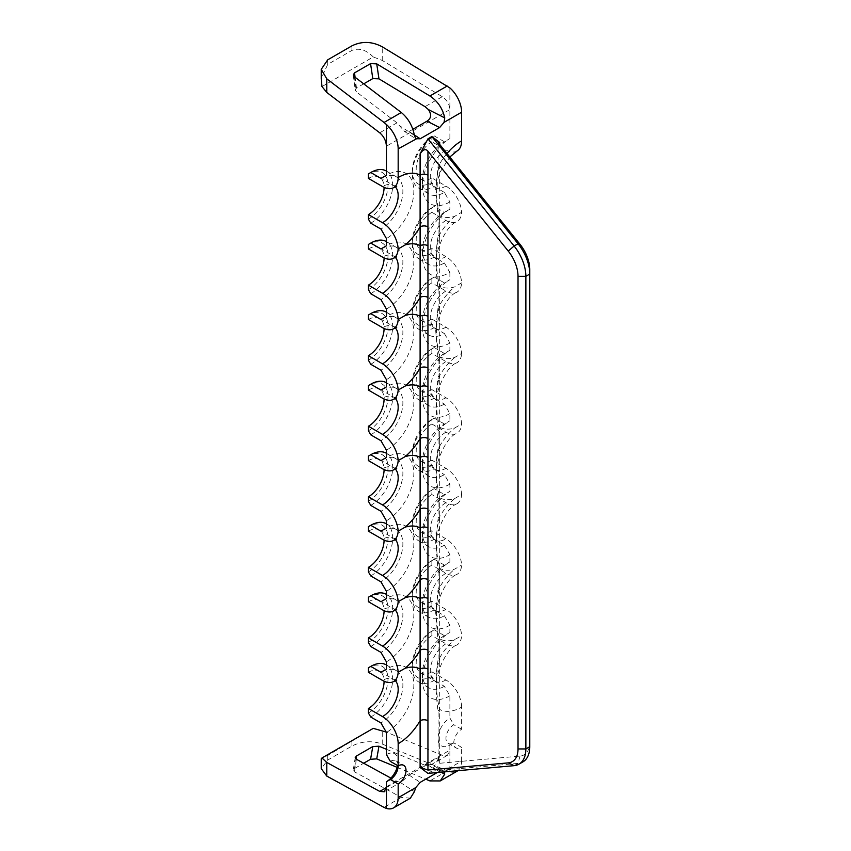 <?xml version="1.0" encoding="UTF-8"?>
<svg xmlns="http://www.w3.org/2000/svg" width="851" height="851" viewBox="0 0 851 851"><rect width="100%" height="100%" fill="white"/><g stroke="black" fill="none" stroke-linecap="round" stroke-linejoin="round"><path stroke-width="0.64" stroke-dasharray="4.25 3.19" d="M461.604 282.862L454.668 286.893A44.316 25.583 120 0 1 439.69 286.106A5.542 3.202 0 0 0 438.074 288.361A5.542 3.202 0 0 0 439.69 290.627L439.69 309.498A5.542 3.202 180 0 1 438.074 307.243L435.68 330.528L438.074 358.92A5.542 3.202 0 0 0 439.69 361.175L439.69 380.057A5.542 3.202 180 0 1 438.074 377.791L438.074 358.92A5.542 3.202 0 0 1 439.69 356.654A44.316 25.583 120 0 0 454.668 357.452L461.604 353.42A22.158 12.797 -120 0 0 445.956 327.199L431.861 319.061L431.861 323.582L434.212 327.656L444.392 333.528A31.019 17.914 -60 0 1 428.883 335.071A31.019 17.914 -60 0 1 422.458 320.87A31.019 17.914 -60 0 1 444.392 282.883L434.212 277L431.861 278.351L431.861 282.883L445.956 291.021A22.158 12.797 -120 0 0 457.04 292.116A22.158 12.797 -120 0 0 461.604 282.862A22.158 12.797 -120 0 0 445.956 256.651L431.861 248.503L431.861 253.024L434.212 257.098L444.392 262.98L449.881 272.48A38.774 22.381 -60 0 1 422.458 256.651A38.774 22.381 -60 0 1 449.881 209.155L444.392 212.325L434.212 206.442L431.861 207.804L431.861 212.325L445.956 220.462A22.158 12.797 -120 0 0 457.04 221.558A22.158 12.797 -120 0 0 461.604 212.314L454.668 216.345A44.316 25.583 120 0 1 439.69 215.548A5.542 3.202 0 0 0 438.074 217.813A5.542 3.202 0 0 0 439.69 220.069L439.69 163.871C435.233 180.178 435.233 197.4 439.69 215.548L439.69 234.429C435.233 250.737 435.233 267.959 439.69 286.106L439.69 304.977C435.233 321.284 435.233 338.517 439.69 356.654L439.69 375.536C435.233 391.843 435.233 409.065 439.69 427.213L439.69 446.084C435.233 462.391 435.233 479.624 439.69 497.761A44.316 25.583 120 0 0 454.668 498.558A44.316 25.583 120 0 0 439.69 516.642C435.233 532.949 435.233 550.172 439.69 568.319L439.69 587.201C435.233 603.508 435.233 620.73 439.69 638.878L439.69 657.749C435.233 674.056 435.233 691.289 439.69 709.426A44.316 25.583 120 0 0 461.625 707.107L461.625 729.264A11.074 6.393 120 0 0 454.391 739.03A11.074 6.393 120 0 0 456.083 747.912A11.074 6.393 120 0 0 461.625 747.359L453.796 742.838L449.881 745.093L449.881 750.157L447.435 755.316L442.275 755.294L386.226 732.083M448.254 743.38A11.074 6.393 -60 0 0 453.796 742.838L449.881 745.093A16.616 9.595 -60 0 1 438.127 738.317A16.616 9.595 -60 0 1 449.881 717.967L453.796 724.744A11.074 6.393 -60 0 0 446.552 734.509A11.074 6.393 -60 0 0 448.254 743.38L456.083 747.912M461.625 707.107A22.158 12.797 -120 0 0 445.956 679.97L431.861 671.833L431.861 676.354L434.212 680.428L444.392 686.3L449.881 695.799L449.881 717.967M449.881 695.799A38.774 22.381 -60 0 1 422.458 679.97A38.774 22.381 -60 0 1 449.881 632.484L444.392 635.644L434.212 629.772L431.861 631.123L431.861 635.644L445.956 643.792A22.158 12.797 -120 0 0 457.04 644.888A22.158 12.797 -120 0 0 461.604 635.633A22.158 12.797 -120 0 0 445.956 609.412L431.861 601.274L431.861 605.795L434.212 609.869L444.392 615.752L449.881 625.251L449.881 632.484M449.881 625.24A38.774 22.381 -60 0 1 422.458 609.422A38.774 22.381 -60 0 1 449.881 561.926L444.392 565.096L434.212 559.213L431.861 560.575L431.861 565.096L445.956 573.234A22.158 12.797 -120 0 0 457.04 574.329A22.158 12.797 -120 0 0 461.604 565.085A22.158 12.797 -120 0 0 445.956 538.864L431.861 530.726L431.861 535.247L434.212 539.311L444.392 545.193A31.019 17.914 -60 0 1 428.883 546.736A31.019 17.914 -60 0 1 422.458 532.535A31.019 17.914 -60 0 1 444.392 494.537L449.881 491.378A38.774 22.381 -60 0 0 422.458 538.864A38.774 22.381 -60 0 0 449.881 554.692L449.881 561.926M449.881 484.134A38.774 22.381 -60 0 1 422.458 468.305A38.774 22.381 -60 0 1 449.881 420.82L444.392 423.989L434.212 418.107A31.019 17.914 120 0 0 412.278 456.093L412.278 456.093A31.019 17.914 120 0 0 418.703 470.295L428.883 476.177A31.019 17.914 -60 0 0 444.392 474.645L449.881 484.134L449.881 491.378M454.668 357.452A44.316 25.583 120 0 0 439.69 375.536A5.542 3.202 180 0 0 438.074 377.791C434.946 395.46 435.935 412.799 438.074 429.468A5.542 3.202 0 0 1 439.69 427.213A44.316 25.583 120 0 0 454.668 428.01L461.604 423.979A22.158 12.797 -120 0 0 445.956 397.757L431.861 389.609L431.861 394.141L434.212 398.204L444.392 404.087L449.881 413.586L449.881 420.82M449.881 413.586A38.774 22.381 -60 0 1 422.458 397.757A38.774 22.381 -60 0 1 449.881 350.272L444.392 353.431L434.212 347.548L431.861 348.91L431.861 353.431L445.956 361.569A22.158 12.797 -120 0 0 457.04 362.675A22.158 12.797 -120 0 0 461.604 353.42M444.392 333.528L449.881 343.027L449.881 350.272M449.881 343.027A38.774 22.381 -60 0 1 422.458 327.199A38.774 22.381 -60 0 1 449.881 279.713L444.392 282.883M449.881 272.48L449.881 279.713M457.04 151.01A22.158 12.797 -120 0 1 445.956 149.914L431.861 141.766L431.861 137.245L434.212 135.894A31.019 17.914 120 0 0 412.278 173.881A31.019 17.914 120 0 0 418.703 188.082L428.883 193.964A31.019 17.914 -60 0 0 444.392 192.422L449.881 201.921L449.881 209.155M449.881 201.921A38.774 22.381 -60 0 1 422.458 186.092A38.774 22.381 -60 0 1 449.881 138.607L444.392 141.766L434.212 135.894M321.976 86.568L373.27 56.953L382.237 60.41L442.275 96.695C446.945 99.939 449.477 104.237 449.881 109.577L449.881 138.607M386.428 171.083L396.449 176.87A31.019 17.914 -60 0 0 380.94 178.402L386.428 175.242A38.774 22.381 -60 0 1 413.841 191.071A38.774 22.381 -60 0 1 386.428 238.557M386.428 241.631L396.449 247.418A31.019 17.914 -60 0 0 380.94 248.96L386.428 245.79A38.774 22.381 -60 0 1 413.841 261.619A38.774 22.381 -60 0 1 386.428 309.104M386.428 312.189L396.449 317.976A31.019 17.914 -60 0 0 380.94 319.508L386.428 316.349A38.774 22.381 -60 0 1 413.841 332.177A38.774 22.381 -60 0 1 386.428 379.663M386.428 382.737L396.449 388.535A31.019 17.914 -60 0 0 380.94 390.066L386.428 386.897A38.774 22.381 -60 0 1 413.841 402.725A38.774 22.381 -60 0 1 386.428 450.222M386.428 453.296L396.449 459.083A31.019 17.914 -60 0 0 380.94 460.625L386.428 457.455A38.774 22.381 -60 0 1 413.841 473.284A38.774 22.381 -60 0 1 386.428 520.769M386.428 523.854L396.449 529.641A31.019 17.914 -60 0 0 380.94 531.173L386.428 528.014A38.774 22.381 -60 0 1 413.841 543.842A38.774 22.381 -60 0 1 386.428 591.328M386.428 594.402L396.449 600.189A31.019 17.914 -60 0 0 380.94 601.731L386.428 598.561A38.774 22.381 -60 0 1 413.841 614.39A38.774 22.381 -60 0 1 386.428 661.876M386.428 664.961L396.449 670.748A31.019 17.914 -60 0 0 380.94 672.279L386.428 669.12A38.774 22.381 -60 0 1 413.841 684.949A38.774 22.381 -60 0 1 386.428 732.434M386.428 754.592A16.616 9.595 -60 0 1 398.172 761.379A16.616 9.595 -60 0 1 397.672 765.613M444.541 771.878L444.073 771.219L439.605 771.155L427 764.741L409.086 775.08L401.683 781.729L400.023 782.25L396.991 781.441L390.907 778.112M427 764.741L430.34 764.07L430.032 765.357L425.011 765.262L442.275 755.294M410.405 798.153L401.3 797.419L354.41 771.772L353.25 770.017L354.516 768.517L363.685 763.23M386.428 749.295L425.011 765.262M386.428 786.792L449.881 750.157L449.881 771.814L382.237 744.051C371.887 740.434 361.781 741.115 351.91 746.082L327.72 760.049L321.231 768.634M321.976 757.975C319.763 759.741 321.678 758.911 327.72 755.475L373.27 728.36M397.194 767.368L425.713 779.176M390.343 761.379A11.074 6.393 -60 0 1 395.885 760.826A11.074 6.393 -60 0 1 398.172 765.9L398.172 761.379M396.449 670.748A31.019 17.914 -60 0 1 402.874 684.949A31.019 17.914 -60 0 1 380.94 722.935M370.759 717.053A31.019 17.914 120 0 0 392.694 679.066A31.019 17.914 120 0 0 386.269 664.865M368.409 712.989A27.689 15.988 120 0 0 387.992 679.066A27.689 15.988 120 0 0 368.409 667.758M368.409 672.279A22.158 12.797 -60 0 1 379.482 671.184A22.158 12.797 -60 0 1 384.078 681.236M368.409 601.731A22.158 12.797 -60 0 1 379.482 600.636A22.158 12.797 -60 0 1 384.078 610.678M368.409 642.431A27.689 15.988 120 0 0 387.992 608.508A27.689 15.988 120 0 0 368.409 597.211M370.759 646.505A31.019 17.914 120 0 0 392.694 608.508A31.019 17.914 120 0 0 386.269 594.317M396.449 600.189A31.019 17.914 -60 0 1 402.874 614.39A31.019 17.914 -60 0 1 380.94 652.387M396.449 529.641A31.019 17.914 -60 0 1 402.874 543.842A31.019 17.914 -60 0 1 380.94 581.829M370.759 575.946A31.019 17.914 120 0 0 392.694 537.96A31.019 17.914 120 0 0 386.269 523.759M368.409 571.883A27.689 15.988 120 0 0 387.992 537.96A27.689 15.988 120 0 0 368.409 526.652M368.409 531.173A22.158 12.797 -60 0 1 379.482 530.077A22.158 12.797 -60 0 1 384.078 540.13M396.449 317.976A31.019 17.914 -60 0 1 402.874 332.177A31.019 17.914 -60 0 1 380.94 370.164M370.759 364.292A31.019 17.914 120 0 0 392.694 326.295A31.019 17.914 120 0 0 386.269 312.094M368.409 360.218A27.689 15.988 120 0 0 387.992 326.295A27.689 15.988 120 0 0 368.409 314.987M368.409 319.508A22.158 12.797 -60 0 1 379.482 318.412A22.158 12.797 -60 0 1 384.078 328.465M396.449 247.418A31.019 17.914 -60 0 1 402.874 261.619A31.019 17.914 -60 0 1 380.94 299.616M396.449 176.87A31.019 17.914 -60 0 1 402.874 191.071A31.019 17.914 -60 0 1 380.94 229.057M370.759 223.175A31.019 17.914 120 0 0 392.694 185.188A31.019 17.914 120 0 0 386.269 170.987M368.409 219.111A27.689 15.988 120 0 0 387.992 185.188A27.689 15.988 120 0 0 368.409 173.881M368.409 178.402A22.158 12.797 -60 0 1 379.482 177.306A22.158 12.797 -60 0 1 384.078 187.358M368.409 248.96A22.158 12.797 -60 0 1 379.482 247.864A22.158 12.797 -60 0 1 384.078 257.917M368.409 289.659A27.689 15.988 120 0 0 387.992 255.747A27.689 15.988 120 0 0 368.409 244.439M370.759 293.733A31.019 17.914 120 0 0 392.694 255.747A31.019 17.914 120 0 0 386.269 241.546M363.707 83.845L356.495 88.015L355.229 90.132L356.388 91.887L396.991 122.842L404.597 131.501L416.107 139.032M412.863 129.32L409.086 131.501L404.597 131.501M373.27 56.953C366.164 49.805 359.048 47.635 351.91 50.432L327.72 64.399L321.231 78.313M449.881 87.919L449.881 109.577L386.428 146.212M428.883 193.964A31.019 17.914 -60 0 1 422.458 179.763A31.019 17.914 -60 0 1 444.392 141.766M422.458 179.763L422.458 186.092M444.392 192.422L434.212 186.55L431.861 182.476L431.861 177.955L445.956 186.092A22.158 12.797 -120 0 1 461.604 212.314M412.278 173.881L412.278 171.168A27.7 15.988 120 0 0 431.861 182.476M418.703 188.082A31.019 17.914 120 0 0 434.212 186.55M431.861 137.245A27.7 15.988 120 0 0 412.278 171.168M431.861 177.955A22.158 12.797 -60 0 1 420.777 179.05A22.158 12.797 -60 0 1 416.192 168.902A22.158 12.797 -60 0 1 431.861 141.766M427.947 773.368L431.861 771.102L439.69 756.135L438.074 761.326L439.69 763.273L519.993 756.092A27.7 15.988 -120 0 0 529.779 742.168L529.779 269.522M454.668 498.558L461.604 494.527A22.158 12.797 -120 0 0 445.956 468.305L431.861 460.168L431.861 464.689L434.212 468.763L444.392 474.645M434.212 418.107L431.861 419.469L431.861 423.989L445.956 432.127A22.158 12.797 -120 0 0 457.04 433.223A22.158 12.797 -120 0 0 461.604 423.979M428.883 476.177A31.019 17.914 -60 0 1 422.458 461.976A31.019 17.914 -60 0 1 444.392 423.989M422.458 461.976L422.458 468.305M445.956 502.686A22.158 12.797 120 0 0 445.467 502.973A22.158 12.797 120 0 0 430.298 529.822A22.158 12.797 120 0 0 434.882 539.96L437.201 542.204C432.872 544.417 443.297 508.366 457.04 503.781A22.158 12.797 -120 0 1 445.956 502.686L431.861 494.537L431.861 490.016L434.212 488.665L444.392 494.537M457.04 503.781A22.158 12.797 -120 0 0 461.604 494.527M422.458 532.535L422.458 538.864M444.392 545.193L449.881 554.692M434.212 488.665A31.019 17.914 120 0 0 412.278 526.652L412.278 526.652A31.019 17.914 120 0 0 418.703 540.853A31.019 17.914 120 0 0 434.212 539.311M431.861 490.016A27.7 15.988 120 0 0 412.278 523.939A27.7 15.988 120 0 0 431.861 535.247M431.861 530.726A22.158 12.797 -60 0 1 420.777 531.822A22.158 12.797 -60 0 1 416.192 521.674A22.158 12.797 -60 0 1 431.861 494.537M439.69 450.615A5.542 3.202 180 0 1 438.074 448.349L438.074 429.468A5.542 3.202 0 0 0 439.69 431.734L439.69 591.722A5.542 3.202 180 0 1 438.074 589.456L438.074 570.585A5.542 3.202 0 0 1 439.69 568.319A44.316 25.583 120 0 0 454.668 569.117L461.604 565.085M439.69 591.722L439.69 662.269A5.542 3.202 180 0 1 438.074 660.014L438.074 641.133A5.542 3.202 0 0 1 439.69 638.878A44.316 25.583 120 0 0 454.668 639.665L461.604 635.633M431.861 771.102L518.025 763.4A33.232 19.19 -120 0 0 522.897 761.9M457.838 770.698A22.158 12.797 -120 0 0 461.625 761.081L444.073 771.219L430.34 764.07M437.212 772.538L439.605 771.155M461.625 761.081L461.625 747.359M449.881 771.814A22.158 12.797 -120 0 0 457.04 771.229M461.625 729.264L453.796 724.744M431.861 671.833A22.158 12.797 -60 0 1 420.777 672.928A22.158 12.797 -60 0 1 416.192 662.78A22.158 12.797 -60 0 1 431.861 635.644M444.392 686.3A31.019 17.914 -60 0 1 428.883 687.842A31.019 17.914 -60 0 1 422.458 673.641A31.019 17.914 -60 0 1 444.392 635.644M422.458 673.641L422.458 679.97M434.212 629.772A31.019 17.914 120 0 0 412.278 667.758L412.278 667.758A31.019 17.914 120 0 0 418.703 681.959A31.019 17.914 120 0 0 434.212 680.428M431.861 631.123A27.7 15.988 120 0 0 412.278 665.046A27.7 15.988 120 0 0 431.861 676.354M431.861 601.274A22.158 12.797 -60 0 1 420.777 602.37A22.158 12.797 -60 0 1 416.192 592.232A22.158 12.797 -60 0 1 431.861 565.096M431.861 560.575A27.7 15.988 120 0 0 412.278 594.487A27.7 15.988 120 0 0 431.861 605.795M434.212 559.213A31.019 17.914 120 0 0 412.278 597.211L412.278 597.211A31.019 17.914 120 0 0 418.703 611.401A31.019 17.914 120 0 0 434.212 609.869M444.392 615.752A31.019 17.914 -60 0 1 428.883 617.283A31.019 17.914 -60 0 1 422.458 603.082L422.458 603.082A31.019 17.914 -60 0 1 444.392 565.096M529.779 746.689L529.779 742.168M431.861 460.168A22.158 12.797 -60 0 1 420.777 461.263A22.158 12.797 -60 0 1 416.192 451.126A22.158 12.797 -60 0 1 431.861 423.989M431.861 419.469A27.7 15.988 120 0 0 412.278 453.381A27.7 15.988 120 0 0 431.861 464.689M418.703 470.295A31.019 17.914 120 0 0 434.212 468.763M431.861 389.609A22.158 12.797 -60 0 1 420.777 390.715A22.158 12.797 -60 0 1 416.192 380.567A22.158 12.797 -60 0 1 431.861 353.431M434.212 277A31.019 17.914 120 0 0 412.278 314.987L412.278 314.987A31.019 17.914 120 0 0 418.703 329.188A31.019 17.914 120 0 0 434.212 327.656M422.458 320.87L422.458 327.199M431.861 278.351A27.7 15.988 120 0 0 412.278 312.274A27.7 15.988 120 0 0 431.861 323.582M431.861 319.061A22.158 12.797 -60 0 1 420.777 320.157A22.158 12.797 -60 0 1 416.192 310.019A22.158 12.797 -60 0 1 431.861 282.883M431.861 248.503A22.158 12.797 -60 0 1 420.777 249.598A22.158 12.797 -60 0 1 416.192 239.461A22.158 12.797 -60 0 1 431.861 212.325M431.861 207.804A27.7 15.988 120 0 0 412.278 241.727A27.7 15.988 120 0 0 431.861 253.024M434.212 206.442A31.019 17.914 120 0 0 412.278 244.439L412.278 244.439A31.019 17.914 120 0 0 418.703 258.64A31.019 17.914 120 0 0 434.212 257.098M444.392 262.98A31.019 17.914 -60 0 1 428.883 264.512A31.019 17.914 -60 0 1 422.458 250.311L422.458 250.311A31.019 17.914 -60 0 1 444.392 212.325M444.392 404.087A31.019 17.914 -60 0 1 428.883 405.619A31.019 17.914 -60 0 1 422.458 391.428A31.019 17.914 -60 0 1 444.392 353.431M422.458 391.428L422.458 397.757M434.212 347.548A31.019 17.914 120 0 0 412.278 385.546L412.278 385.546A31.019 17.914 120 0 0 418.703 399.747A31.019 17.914 120 0 0 434.212 398.204M431.861 348.91A27.7 15.988 120 0 0 412.278 382.833A27.7 15.988 120 0 0 431.861 394.141M368.409 390.066A22.158 12.797 -60 0 1 379.482 388.971A22.158 12.797 -60 0 1 384.078 399.023M370.759 505.398A31.019 17.914 120 0 0 392.694 467.401A31.019 17.914 120 0 0 386.269 453.2M396.449 459.083A31.019 17.914 -60 0 1 402.874 473.284A31.019 17.914 -60 0 1 380.94 511.27M368.409 501.324A27.689 15.988 120 0 0 387.992 467.401A27.689 15.988 120 0 0 368.409 456.093M368.409 460.614A22.158 12.797 -60 0 1 379.482 459.519A22.158 12.797 -60 0 1 384.078 469.571M396.449 388.535A31.019 17.914 -60 0 1 402.874 402.725A31.019 17.914 -60 0 1 380.94 440.722M370.759 434.84A31.019 17.914 120 0 0 392.694 396.853A31.019 17.914 120 0 0 386.269 382.652M368.409 430.766A27.689 15.988 120 0 0 387.992 396.853A27.689 15.988 120 0 0 368.409 385.546M386.397 787.558L396.991 781.441M356.388 759.241L354.41 771.772M400.023 782.25L414.394 791.664M382.237 744.051L382.237 730.435M351.91 741.508L351.91 746.082M327.72 760.049L327.72 755.475M401.3 797.419L384.035 807.386M447.169 770.942L429.893 780.91M395.279 680.662A22.158 12.797 120 0 0 393.587 679.321A22.158 12.797 120 0 0 382.514 680.428M395.279 610.114A22.158 12.797 120 0 0 393.587 608.773A22.158 12.797 120 0 0 382.514 609.869M395.279 539.555A22.158 12.797 120 0 0 393.587 538.215A22.158 12.797 120 0 0 382.514 539.311M395.279 468.997A22.158 12.797 120 0 0 393.587 467.667A22.158 12.797 120 0 0 382.514 468.763M395.279 398.449A22.158 12.797 120 0 0 393.587 397.109A22.158 12.797 120 0 0 382.514 398.204M395.279 327.89A22.158 12.797 120 0 0 393.587 326.55A22.158 12.797 120 0 0 382.514 327.656M395.279 186.784A22.158 12.797 120 0 0 393.587 185.444A22.158 12.797 120 0 0 382.514 186.539M395.279 257.342A22.158 12.797 120 0 0 393.587 256.002A22.158 12.797 120 0 0 382.514 257.098M446.998 153.488A44.316 25.583 120 0 0 439.69 163.871A5.542 3.202 180 0 0 438.074 166.136L438.074 141.83M414.394 135.415L400.023 126.012M354.41 76.75L356.388 91.887M396.991 122.842L379.727 132.809M442.275 96.695L425.011 106.662M414.32 134.926L409.086 131.501M382.237 60.41L382.237 46.794M351.91 45.858L351.91 50.432M445.956 149.914A22.158 12.797 120 0 0 445.467 150.201A22.158 12.797 120 0 0 430.298 177.051A22.158 12.797 120 0 0 434.882 187.188A22.158 12.797 120 0 0 445.956 186.092M439.69 168.392A5.542 3.202 180 0 1 438.074 166.136L435.68 189.422L438.074 217.813L438.074 236.684A5.542 3.202 180 0 1 439.69 234.429A44.316 25.583 120 0 1 454.668 216.345M439.69 220.069L439.69 238.95A5.542 3.202 180 0 1 438.074 236.684C434.946 254.353 435.935 271.692 438.074 288.361L438.074 307.243A5.542 3.202 180 0 1 439.69 304.977A44.316 25.583 120 0 1 454.668 286.893M445.956 220.462A22.158 12.797 120 0 0 445.467 220.76A22.158 12.797 120 0 0 430.298 247.598A22.158 12.797 120 0 0 434.882 257.747A22.158 12.797 120 0 0 445.956 256.651M439.69 238.95L439.69 290.627M445.956 291.021A22.158 12.797 120 0 0 445.467 291.308A22.158 12.797 120 0 0 430.298 318.157A22.158 12.797 120 0 0 434.882 328.295A22.158 12.797 120 0 0 445.956 327.199M439.69 309.498L439.69 361.175M445.956 361.569A22.158 12.797 120 0 0 445.467 361.866A22.158 12.797 120 0 0 430.298 388.705A22.158 12.797 120 0 0 434.882 398.853A22.158 12.797 120 0 0 445.956 397.757M439.69 380.057L439.69 431.734M439.69 521.163A5.542 3.202 180 0 1 438.074 518.908A5.542 3.202 180 0 1 439.69 516.642L439.69 497.761A5.542 3.202 0 0 0 438.074 500.026C435.935 483.357 434.946 466.008 438.074 448.349A5.542 3.202 180 0 1 439.69 446.084A44.316 25.583 120 0 1 454.668 428.01M439.69 662.269L439.69 763.273M439.69 572.84A5.542 3.202 0 0 1 438.074 570.585L435.68 542.193L438.074 518.908L438.074 500.026A5.542 3.202 0 0 0 439.69 502.292M445.956 432.127A22.158 12.797 120 0 0 445.467 432.425A22.158 12.797 120 0 0 430.298 459.263A22.158 12.797 120 0 0 434.882 469.401A22.158 12.797 120 0 0 445.956 468.305M420.777 531.822L434.882 539.96A22.158 12.797 120 0 0 445.956 538.864M439.69 643.399A5.542 3.202 0 0 1 438.074 641.133L435.68 612.741L438.074 589.456A5.542 3.202 180 0 1 439.69 587.201A44.316 25.583 120 0 1 454.668 569.117M445.956 573.234A22.158 12.797 120 0 0 445.467 573.531A22.158 12.797 120 0 0 430.298 600.37A22.158 12.797 120 0 0 434.882 610.518A22.158 12.797 120 0 0 445.956 609.412M439.69 756.135L439.69 709.426A5.542 3.202 0 0 0 438.074 711.691C435.935 695.022 434.946 677.673 438.074 660.014A5.542 3.202 180 0 1 439.69 657.749A44.316 25.583 120 0 1 454.668 639.665M445.956 643.792A22.158 12.797 120 0 0 445.467 644.079A22.158 12.797 120 0 0 430.298 670.928A22.158 12.797 120 0 0 434.882 681.066A22.158 12.797 120 0 0 445.956 679.97M438.074 761.326L438.074 711.691A5.542 3.202 0 0 0 439.69 713.946M519.993 756.092L518.025 763.4L514.11 765.666M440.946 772.197L428.447 765.836M409.086 775.08L420.203 782.356M354.516 768.517L356.016 759.007M356.495 88.015L355.09 77.271M327.72 64.399L327.72 59.825M447.435 755.316L430.032 765.357M401.683 781.729L384.354 791.738M379.482 671.184L393.587 679.321L396.683 680.215M396.683 609.656L393.587 608.773L379.482 600.636M379.482 530.077L393.587 538.215L396.683 539.109M396.683 468.55L393.587 467.667L379.482 459.519M396.683 397.991L393.587 397.109L379.482 388.971M396.683 327.444L393.587 326.55L379.482 318.412M379.482 177.306L393.587 185.444L396.683 186.337M396.683 256.885L393.587 256.002L379.482 247.864M420.777 179.05L434.882 187.188L437.201 189.433L437.254 181.295L440.095 172.093L449.817 156.988M420.777 249.598L434.882 257.747L437.201 259.981C432.872 262.204 443.297 226.153 457.04 221.558M420.777 320.157L434.882 328.295L437.201 330.539C432.872 332.752 443.297 296.712 457.04 292.116M420.777 390.715L434.882 398.853L437.201 401.098C432.872 403.31 443.297 367.26 457.04 362.675M420.777 461.263L434.882 469.401L437.201 471.645C432.872 473.858 443.297 437.818 457.04 433.223M418.703 540.853L428.883 546.736M412.278 523.939L412.278 526.652M420.777 602.37L434.882 610.518L437.201 612.752C432.872 614.965 443.297 578.925 457.04 574.329M420.777 672.928L434.882 681.066L437.201 683.31C432.872 685.523 443.297 649.483 457.04 644.888M355.229 757.55L353.261 770.017M418.703 681.959L428.883 687.842M412.278 665.046L412.278 667.758M412.278 594.487L412.278 597.211M418.703 611.401L428.883 617.283M422.458 603.082L422.458 609.422M395.885 760.826L403.714 765.357M412.278 453.381L412.278 456.093M418.703 329.188L428.883 335.071M412.278 312.274L412.278 314.987M412.278 241.727L412.278 244.439M418.703 258.64L428.883 264.512M422.458 250.311L422.458 256.651M418.703 399.747L428.883 405.619M412.278 382.833L412.278 385.546M353.282 75.165L355.239 90.132"/><path stroke-width="1.28" d="M386.428 175.242L386.428 124.544A22.158 12.797 60 0 1 398.172 148.851L398.172 177.497A22.158 12.797 60 0 1 393.587 187.645A22.158 12.797 60 0 1 382.514 186.539L368.409 178.402L368.409 173.881L370.759 172.519L380.94 178.402L386.428 175.242M386.428 245.79L386.428 238.557L380.94 229.057L370.759 223.175L368.409 219.111L368.409 214.58L382.514 222.728A22.158 12.797 60 0 1 398.151 248.949A22.158 12.797 60 0 1 393.587 258.193A22.158 12.797 60 0 1 382.514 257.098L368.409 248.96L368.409 244.439L370.759 243.078L380.94 248.96L386.428 245.79M386.428 316.349L386.428 309.104L380.94 299.616L370.759 293.733L368.409 289.659L368.409 285.138L382.514 293.276A22.158 12.797 60 0 1 398.151 319.497A22.158 12.797 60 0 1 393.587 328.752A22.158 12.797 60 0 1 382.514 327.656L368.409 319.508L368.409 314.987L370.759 313.636L380.94 319.508L386.428 316.349M386.428 386.897L386.428 379.663L380.94 370.164L370.759 364.281L368.409 360.218L368.409 355.697L382.514 363.834A22.158 12.797 60 0 1 398.151 390.056A22.158 12.797 60 0 1 393.587 399.3A22.158 12.797 60 0 1 382.514 398.204L368.409 390.066L368.409 385.546L370.759 384.184L380.94 390.066L386.428 386.897M386.428 457.455L386.428 450.222L380.94 440.722L370.759 434.84L368.409 430.766L368.409 426.245L382.514 434.393A22.158 12.797 60 0 1 398.151 460.604A22.158 12.797 60 0 1 393.587 469.858A22.158 12.797 60 0 1 382.514 468.763L368.409 460.614L368.409 456.093L370.759 454.742L380.94 460.625L386.428 457.455M386.428 528.014L386.428 520.769L380.94 511.27L370.759 505.398L368.409 501.324L368.409 496.803L382.514 504.941A22.158 12.797 60 0 1 398.151 531.162A22.158 12.797 60 0 1 393.587 540.417A22.158 12.797 60 0 1 382.514 539.311L368.409 531.173L368.409 526.652L370.759 525.29L380.94 531.173L386.428 528.014M368.409 597.211L370.759 595.849L380.94 601.731L386.428 598.561L386.428 591.328L380.94 581.829L370.759 575.946L368.409 571.883L368.409 567.351L382.514 575.499A22.158 12.797 60 0 1 398.151 601.721A22.158 12.797 60 0 1 393.587 610.965A22.158 12.797 60 0 1 382.514 609.869L368.409 601.731L368.409 597.211L370.759 595.849A31.019 17.914 120 0 1 386.269 594.317L386.428 594.402M386.428 669.12L386.428 661.876L380.94 652.387L370.759 646.505L368.409 642.431L368.409 637.91L382.514 646.047A22.158 12.797 60 0 1 398.151 672.269A22.158 12.797 60 0 1 393.587 681.523A22.158 12.797 60 0 1 382.514 680.428L368.409 672.279L368.409 667.758L370.759 666.407L380.94 672.279L386.428 669.12M390.343 779.473L398.172 783.994A11.074 6.393 120 0 0 405.416 774.229A11.074 6.393 120 0 0 403.714 765.357A11.074 6.393 120 0 0 398.172 765.9L390.343 761.379L386.428 754.592L386.428 732.434L380.94 722.935L370.759 717.053L368.409 712.989L368.409 708.468L382.514 716.606A22.158 12.797 60 0 1 398.172 743.742L398.172 765.9A11.074 6.393 -60 0 1 390.343 779.473L386.428 781.729A16.616 9.595 -60 0 0 397.672 765.613M386.226 732.083L373.27 728.36L321.976 757.975L326.773 762.453L379.727 791.409L384.28 791.781L386.428 786.792L386.428 781.729M356.016 759.007L356.495 755.986L355.229 757.486L356.388 759.241L390.907 778.112M398.172 783.994L398.172 797.717A22.158 12.797 60 0 1 393.587 807.865L410.405 798.153L414.394 791.664L415.735 787.579L420.203 782.356L437.212 772.538M356.495 755.986L372.802 746.572L378.972 746.199L386.428 749.295M321.976 757.975L321.221 758.752L321.231 768.634L326.773 776.069L384.035 807.386L386.428 808.45L386.428 786.792M363.685 763.23L370.557 759.262L376.727 758.89L397.194 767.368M425.713 779.176L429.893 780.91L440.222 780.941L457.04 771.229A22.158 12.797 -120 0 0 457.838 770.698M393.587 807.865A22.158 12.797 60 0 1 386.428 808.45M386.428 664.961L386.269 664.865A31.019 17.914 120 0 0 370.759 666.407L368.409 667.758M384.078 681.236A22.158 12.797 -60 0 1 384.078 681.332A22.158 12.797 -60 0 1 368.409 708.468M398.172 743.742A44.316 25.583 120 0 0 399.076 743.2A44.316 25.583 120 0 0 420.107 720.733L420.107 669.056A44.316 25.583 120 0 0 405.14 668.258L398.151 672.269M427.947 650.185L427.947 598.498A5.542 3.202 180 0 0 420.107 598.498L420.107 650.185A5.542 3.202 0 0 1 427.947 650.185L427.947 669.056A5.542 3.202 180 0 0 420.107 669.056L420.107 650.185A44.316 25.583 120 0 1 405.14 668.258M398.151 531.162L405.14 527.152A44.316 25.583 120 0 1 420.107 527.95L420.107 598.498A44.316 25.583 120 0 0 405.14 597.71L398.151 601.721M384.078 610.678A22.158 12.797 -60 0 1 384.078 610.773A22.158 12.797 -60 0 1 368.409 637.91M386.428 523.854L386.269 523.759A31.019 17.914 120 0 0 370.759 525.29L368.409 526.652M384.078 540.13A22.158 12.797 -60 0 1 384.078 540.215A22.158 12.797 -60 0 1 368.409 567.351M405.14 597.71A44.316 25.583 120 0 0 420.107 579.627A5.542 3.202 0 0 1 427.947 579.627L427.947 527.95A5.542 3.202 180 0 0 420.107 527.95L420.107 457.391A44.316 25.583 120 0 0 405.14 456.604L398.151 460.604M405.14 527.152A44.316 25.583 120 0 0 420.107 509.068A5.542 3.202 0 0 1 427.947 509.068L427.947 457.391A5.542 3.202 180 0 0 420.107 457.391L420.107 386.843A44.316 25.583 120 0 0 405.14 386.046L398.151 390.056M427.947 367.962L427.947 316.285A5.542 3.202 180 0 0 420.107 316.285L420.107 367.962A5.542 3.202 0 0 1 427.947 367.962L427.947 386.843A5.542 3.202 180 0 0 420.107 386.843L420.107 367.962A44.316 25.583 120 0 1 405.14 386.046M398.151 248.949L405.14 244.939A44.316 25.583 120 0 1 420.107 245.737L420.107 316.285A44.316 25.583 120 0 0 405.14 315.487L398.151 319.497M386.428 312.189L386.269 312.094A31.019 17.914 120 0 0 370.759 313.636L368.409 314.987M384.078 328.465A22.158 12.797 -60 0 1 384.078 328.56A22.158 12.797 -60 0 1 368.409 355.697M386.428 171.083L386.269 170.987A31.019 17.914 120 0 0 370.759 172.519L368.409 173.881M384.078 187.358A22.158 12.797 -60 0 1 384.078 187.443A22.158 12.797 -60 0 1 368.409 214.58M398.172 177.497A44.316 25.583 120 0 1 420.107 175.178L420.107 226.855A44.316 25.583 120 0 1 405.14 244.939M427.947 138.83L514.11 246.024A33.232 19.19 60 0 1 525.865 276.309L525.865 748.954A33.232 19.19 60 0 1 518.982 764.166L522.897 761.9A33.232 19.19 -120 0 0 529.779 746.689L529.779 269.522A27.7 15.988 -120 0 0 519.993 244.29L439.69 144.404L438.074 141.83L439.69 142.489L431.861 136.564L427.947 138.83L420.107 153.797C423.085 149.372 425.702 148.51 427.947 151.191L508.238 251.077A27.7 15.988 60 0 1 518.025 276.309L518.025 748.954A27.7 15.988 60 0 1 508.238 762.879L427.947 770.049L420.107 767.442L427.947 773.368L514.11 765.666L508.238 762.879M384.078 257.917A22.158 12.797 -60 0 1 384.078 258.002A22.158 12.797 -60 0 1 368.409 285.138M368.409 244.439L370.759 243.078A31.019 17.914 120 0 1 386.269 241.546L386.428 241.631M449.817 156.988L457.04 151.01A22.158 12.797 -120 0 0 461.625 140.862L461.625 112.215A22.158 12.797 -120 0 0 449.881 87.919L382.237 46.794C371.887 41.337 361.781 41.029 351.91 45.858L327.72 59.825L321.231 69.335L321.231 79.217M386.428 124.544L384.035 122.48L401.3 112.502C408.214 118.268 412.586 125.895 414.394 135.415L415.735 138.713L420.203 138.777L439.605 127.576L444.073 122.353L444.743 117.895C442.69 108.524 437.744 101.216 429.893 95.993L447.169 86.025M398.172 148.851L416.107 139.032M401.3 112.502L354.41 76.75L353.282 75.165M363.707 83.845L372.802 78.6L378.972 78.845L425.011 106.662L428.447 109.598C431.734 114.545 431.255 118.395 427 121.161L412.863 129.32M386.428 146.212C386.077 140.84 383.844 136.373 379.727 132.809L326.773 92.44L321.976 86.568L321.231 78.313M355.09 77.271L354.516 72.888L370.557 63.623L376.727 63.868L429.893 95.993M354.516 72.888L353.25 75.005M384.035 122.48L326.773 78.813L321.231 69.335M440.222 780.941L444.743 774.133L444.073 771.219M518.982 764.166A33.232 19.19 60 0 1 514.11 765.666M529.779 269.522L529.779 274.054A33.232 19.19 -120 0 0 518.025 243.758L431.861 136.564M384.078 399.023A22.158 12.797 -60 0 1 384.078 399.108A22.158 12.797 -60 0 1 368.409 426.245M386.428 453.296L386.269 453.2A31.019 17.914 120 0 0 370.759 454.742L368.409 456.093M384.078 469.571A22.158 12.797 -60 0 1 384.078 469.667A22.158 12.797 -60 0 1 368.409 496.803M386.428 382.737L386.269 382.652A31.019 17.914 120 0 0 370.759 384.184L368.409 385.546M379.727 791.409L386.397 787.558M326.773 762.453L326.773 776.069M382.514 716.606A22.158 12.797 120 0 0 382.961 716.34A22.158 12.797 120 0 0 398.172 689.47A22.158 12.797 120 0 0 395.279 680.662M420.107 767.442L420.107 720.733A5.542 3.202 0 0 1 427.947 720.733L427.947 669.056M382.514 646.047A22.158 12.797 120 0 0 382.961 645.781A22.158 12.797 120 0 0 398.172 618.911A22.158 12.797 120 0 0 395.279 610.114M382.514 575.499A22.158 12.797 120 0 0 382.961 575.223A22.158 12.797 120 0 0 398.172 548.363A22.158 12.797 120 0 0 395.279 539.555M427.947 509.068L427.947 527.95M382.514 504.941A22.158 12.797 120 0 0 382.961 504.675A22.158 12.797 120 0 0 398.172 477.805A22.158 12.797 120 0 0 395.279 468.997M427.947 457.391L427.947 438.52A5.542 3.202 0 0 0 420.107 438.52A44.316 25.583 120 0 1 405.14 456.604M382.514 434.393A22.158 12.797 120 0 0 382.961 434.116A22.158 12.797 120 0 0 398.172 407.257A22.158 12.797 120 0 0 395.279 398.449M427.947 438.52L427.947 386.843M382.514 363.834A22.158 12.797 120 0 0 382.961 363.568A22.158 12.797 120 0 0 398.172 336.698A22.158 12.797 120 0 0 395.279 327.89M382.514 222.728A22.158 12.797 120 0 0 382.961 222.451A22.158 12.797 120 0 0 398.172 195.592A22.158 12.797 120 0 0 395.279 186.784M427.947 316.285L427.947 245.737A5.542 3.202 180 0 0 420.107 245.737L420.107 226.855A5.542 3.202 0 0 1 427.947 226.855L427.947 175.178A5.542 3.202 180 0 0 420.107 175.178L420.107 153.797M427.947 579.627L427.947 598.498M427.947 226.855L427.947 245.737M427.947 151.191L427.947 175.178M427.947 720.733L427.947 770.049M427.947 297.414A5.542 3.202 0 0 0 420.107 297.414A44.316 25.583 120 0 1 405.14 315.487M382.514 293.276A22.158 12.797 120 0 0 382.961 293.01A22.158 12.797 120 0 0 398.172 266.14A22.158 12.797 120 0 0 395.279 257.342M439.69 142.489L439.69 144.404M461.625 140.862A44.316 25.583 120 0 0 460.636 141.457A44.316 25.583 120 0 0 446.998 153.488M461.625 112.215L444.073 122.353M427 121.161L439.605 127.576M420.203 138.777L414.32 134.926M428.447 109.598L444.743 117.895M378.972 78.845L376.727 63.868M398.172 797.717L415.735 787.579M444.743 774.133L440.946 772.197M376.727 758.89L378.972 746.199M372.802 746.572L370.557 759.262M518.025 748.954L525.865 748.954L529.779 746.689M529.779 274.054L525.865 276.309L518.025 276.309M508.238 251.077L514.11 246.024L518.025 243.769L519.993 244.29M370.557 63.623L372.802 78.6M326.773 78.813L326.773 92.44M393.587 681.523L396.683 680.215M393.587 610.965L396.683 609.656M393.587 540.417L396.683 539.109M393.587 469.858L396.683 468.55M393.587 399.3L396.683 397.991M393.587 328.752L396.683 327.444M393.587 187.645L396.683 186.337M393.587 258.193L396.683 256.885"/></g></svg>
